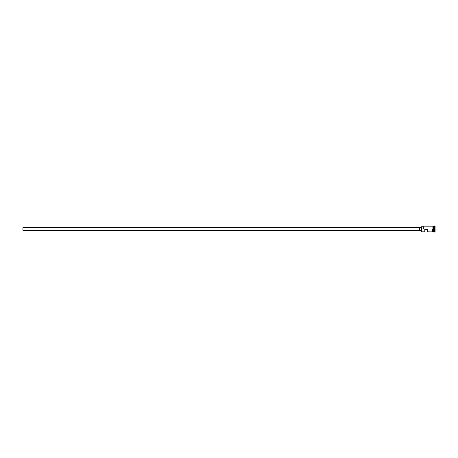 <?xml version="1.0" encoding="UTF-8"?>
<svg xmlns="http://www.w3.org/2000/svg" width="458" height="458" viewBox="0 0 458 458"><rect width="100%" height="100%" fill="white"/><g stroke="black" fill="none" stroke-linecap="round" stroke-linejoin="round"><path stroke-width="0.69" d="M421.612 231.822L421.48 228.914L421.612 231.822L424.801 231.822L424.801 229.401L427.463 229.401L427.463 231.822L432.575 231.857L432.575 229M419.488 230.328L22.9 230.328L22.9 227.672L419.488 227.672M421.48 230.66L419.488 230.66L419.488 227.34L421.48 227.34M432.907 226.178L432.907 229L432.907 226.143L433.64 226.241L433.64 231.759L433.772 226.178L433.772 231.822L435.1 232.154L435.1 225.846L434.768 225.846L434.768 232.154M433.571 226.178L433.571 231.822L432.907 231.822L432.907 229L432.907 231.822M433.772 226.178L434.436 226.178L434.436 231.822M421.612 229L423.278 229L423.278 226.178L423.278 229M423.14 226.807L421.48 226.807L421.48 228.914M421.48 228.095L423.14 228.095M432.575 231.857L432.907 231.857M432.907 226.143L432.575 226.143M423.278 226.178L432.575 226.178M434.436 226.178L434.768 225.846"/></g></svg>
